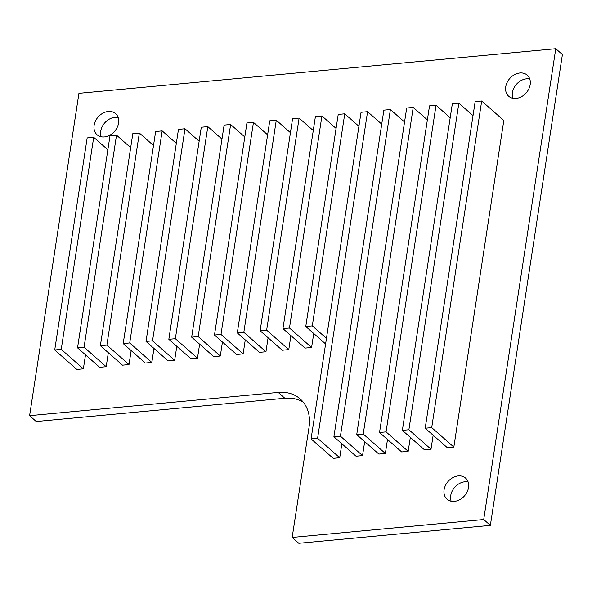 <?xml version="1.0" encoding="UTF-8"?>
<svg xmlns="http://www.w3.org/2000/svg" width="592" height="592" viewBox="0 0 592 592"><rect width="100%" height="100%" fill="white"/><g stroke="black" fill="none" stroke-linecap="round" stroke-linejoin="round"><path stroke-width="0.89" d="M451.141 501.209A14.045 10.915 131.3 0 1 450.719 495.63A14.045 10.915 131.3 0 1 468.109 481.925M101.173 136.759A14.045 10.915 131.3 0 1 100.751 131.18A14.045 10.915 131.3 0 1 114.922 117.312A14.045 10.915 131.3 0 1 118.141 117.475M512.798 98.265A14.045 10.915 131.3 0 1 512.376 92.685A14.045 10.915 131.3 0 1 526.547 78.817A14.045 10.915 131.3 0 1 529.773 78.973M29.6 415.673L78.928 93.314L555.762 48.714L483.716 519.532L292.167 537.44L309.046 427.165A42.143 32.752 -48.7 0 0 300.203 398.956A42.143 32.752 -48.7 0 0 278.203 392.422L29.6 415.673L36.238 421.511L284.841 398.261A42.143 32.752 131.3 0 1 303.267 402.168M292.167 537.44L298.805 543.286L490.354 525.37L562.4 54.56L555.762 48.714M425.189 428.216L447.308 447.678L453.835 447.071L503.807 120.472L481.688 101.003L431.709 427.602L425.189 428.216L475.161 101.617L481.688 101.003M402.368 430.347L452.34 103.748L458.859 103.141L408.887 429.74L402.368 430.347L424.486 449.816L431.006 449.202L433.152 435.216M379.539 432.478L429.518 105.879L436.038 105.272L386.065 431.871L379.539 432.478L401.665 451.948L408.184 451.341L410.323 437.355M356.717 434.617L406.697 108.018L413.216 107.404L363.236 434.003L356.717 434.617L378.843 454.079L385.362 453.472L387.501 439.486M333.895 436.748L383.875 110.149L390.394 109.542L340.415 436.141L333.895 436.748L356.021 456.217L362.541 455.603L364.679 441.617M311.074 438.887L361.053 112.288L367.573 111.673L317.593 438.272L311.074 438.887L333.2 458.349L339.719 457.742L341.858 443.756M282.954 328.634L315.403 116.557L321.922 115.943L289.473 328.02L282.954 328.634L305.072 348.096L311.592 347.489L313.738 333.503M260.132 330.765L292.581 118.689L299.101 118.082L266.652 330.158L260.132 330.765L282.251 350.235L288.77 349.62L290.916 335.634M237.303 332.904L269.76 120.827L276.279 120.213L243.83 332.29L237.303 332.904L259.429 352.366L265.949 351.759L268.087 337.773M214.482 335.035L246.938 122.958L253.457 122.352L221.001 334.428L214.482 335.035L236.608 354.504L243.127 353.89L245.266 339.904M191.66 337.174L224.116 125.09L230.636 124.483L198.179 336.559L191.66 337.174L213.786 356.636L220.305 356.029L222.444 342.043M168.838 339.305L201.287 127.228L207.814 126.614L175.358 338.698L168.838 339.305L190.957 358.774L197.484 358.16L199.622 344.174M146.017 341.436L178.466 129.359L184.985 128.753L152.536 340.829L146.017 341.436L168.135 360.905L174.655 360.299L176.801 346.313M123.195 343.575L155.644 131.498L162.164 130.884L129.715 342.96L123.195 343.575L145.314 363.037L151.833 362.43L153.972 348.444M100.366 345.706L132.823 133.629L139.342 133.022L106.893 345.099L100.366 345.706L122.492 365.175L129.012 364.561L131.15 350.575M77.545 347.844L110.001 135.768L116.52 135.154L84.064 347.23L77.545 347.844L99.671 367.306L106.19 366.7L108.329 352.714M54.723 349.976L87.172 137.899L93.699 137.292L61.242 349.369L54.723 349.976L76.849 369.445L83.368 368.831L85.507 354.845M454.36 501.372A14.045 10.915 -48.7 0 0 467.155 491.871A14.045 10.915 -48.7 0 0 465.586 478.099A14.045 10.915 -48.7 0 0 448.114 481.437A14.045 10.915 -48.7 0 0 447.027 499.189A14.045 10.915 -48.7 0 0 454.36 501.372M108.284 111.474A14.045 10.915 -48.7 0 0 95.49 120.975A14.045 10.915 -48.7 0 0 97.058 134.739A14.045 10.915 -48.7 0 0 114.537 131.409A14.045 10.915 -48.7 0 0 115.618 113.649A14.045 10.915 -48.7 0 0 108.284 111.474M519.917 72.971A14.045 10.915 131.3 0 1 527.243 75.154A14.045 10.915 131.3 0 1 526.162 92.907A14.045 10.915 131.3 0 1 508.691 96.244A14.045 10.915 131.3 0 1 507.115 82.473A14.045 10.915 131.3 0 1 519.917 72.971M453.835 447.071L431.709 427.602M490.354 525.37L483.716 519.532M83.368 368.831L61.242 349.369M107.855 149.754L93.699 137.292M106.19 366.7L84.064 347.23M130.684 147.615L116.52 135.154M129.012 364.561L106.893 345.099M153.506 145.484L139.342 133.022M151.833 362.43L129.715 342.96M176.327 143.345L162.164 130.884M174.655 360.299L152.536 340.829M199.149 141.214L184.985 128.753M197.484 358.16L175.358 338.698M221.97 139.076L207.814 126.614M220.305 356.029L198.179 336.559M244.792 136.944L230.636 124.483M243.127 353.89L221.001 334.428M267.621 134.813L253.457 122.352M265.949 351.759L243.83 332.29M290.443 132.675L276.279 120.213M288.77 349.62L266.652 330.158M313.264 130.543L299.101 118.082M311.592 347.489L289.473 328.02M336.086 128.405L321.922 115.943M312.295 325.889L305.775 326.495L338.224 114.419L344.751 113.812L312.295 325.889L326.458 338.35M325.6 343.945L305.775 326.495M358.907 126.274L344.751 113.812M339.719 457.742L317.593 438.272M381.736 124.135L367.573 111.673M362.541 455.603L340.415 436.141M404.558 122.004L390.394 109.542M385.362 453.472L363.236 434.003M427.38 119.865L413.216 107.404M408.184 451.341L386.065 431.871M450.201 117.734L436.038 105.272M431.006 449.202L408.887 429.74M473.023 115.603L458.859 103.141M284.841 398.261L278.203 392.422"/></g></svg>
